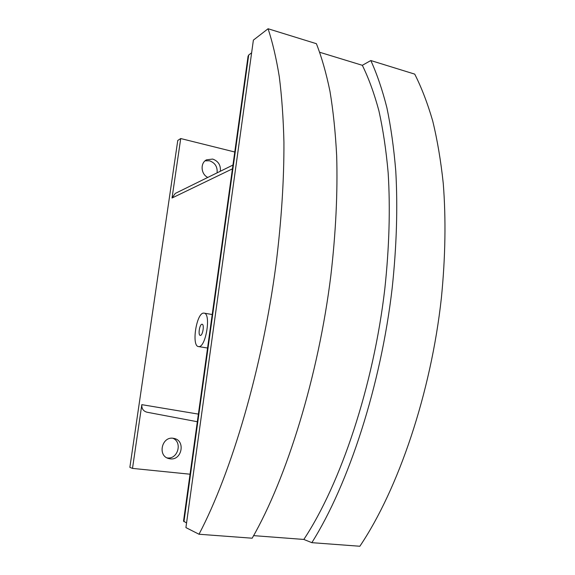 <?xml version="1.0" encoding="UTF-8"?>
<svg xmlns="http://www.w3.org/2000/svg" width="575" height="575" viewBox="0 0 575 575"><rect width="100%" height="100%" fill="white"/><g stroke="black" fill="none" stroke-linecap="round" stroke-linejoin="round"><path stroke-width="0.86" d="M207.791 177.431C200.855 174.247 200.071 162.941 206.562 159.814L212.664 159.067C218.292 161.101 220.857 165.154 220.362 171.242M217.106 172.845C217.602 166.808 215.057 162.79 209.472 160.777L205.081 160.842M170.214 458.857L168.417 458.476C157.406 455.522 161.913 436.382 173.132 438.258L174.311 438.481C185.732 440.824 181.808 460.604 170.214 458.857M166.994 457.887L167.282 457.916C177.883 459.569 182.735 442.067 172.795 438.229M198.828 346.61C205.836 347.386 211.255 314.007 204.276 313.159L203.514 313.102C196.427 313.188 191.382 345.791 198.361 346.56L198.828 346.61M200.395 335.405L200.208 335.39C197.879 335.124 199.604 324.171 201.962 324.243L202.177 324.257C204.506 324.53 202.738 335.57 200.395 335.405M319.757 52.289L362.329 65.306L370.817 60.54L414.726 74.125C421.54 87.565 427.527 103.169 432.702 120.937C437.323 139.883 440.838 160.698 443.253 183.368C446.049 218.852 445.431 257.011 441.392 297.836C431.013 393.171 398.209 489.354 359.849 546.25L311.844 542.663L303.83 539.443L253.625 535.634M268.079 28.75L316.401 43.7C321.691 57.227 326.212 73.083 329.964 91.26C333.205 110.716 335.441 132.214 336.67 155.739C337.755 192.654 335.822 232.588 330.855 275.533C318.457 375.892 286.781 477.976 252.173 538.207L199.015 534.24L185.919 527.598L253.381 40.128L268.079 28.75C272.557 42.298 276.287 58.255 279.277 76.619C281.786 96.312 283.331 118.127 283.928 142.068C284.1 179.673 281.463 220.469 276.014 264.464C262.552 367.303 231.56 472.348 199.015 534.24M303.83 539.443C340.594 483.927 373.527 385.997 384.819 288.822C389.261 247.236 390.375 208.574 388.161 172.845C386.141 150.104 383.043 129.375 378.868 110.666C374.152 93.236 368.64 78.114 362.329 65.306M370.817 60.54C376.97 74.024 382.325 89.743 386.882 107.698C390.907 126.881 393.868 148.005 395.772 171.062C397.835 207.187 396.642 246.136 392.2 287.91C380.945 385.487 348.601 484.287 311.844 542.663M251.627 52.821L248.695 55.006L248.055 56.285L183.533 521.122L186.566 522.962M190.045 474.21L132.502 468.402L129.864 467.36L177.768 140.458L180.722 138.546L172.033 198.008L175.274 193.423L232.954 165.047M197.326 421.734L146.92 412.196C143.29 411.139 141.587 408.631 141.817 404.656L198.382 414.108M132.502 468.402L141.817 404.656M180.722 138.546L234.765 152.001M248.695 55.006L183.95 521.676M172.033 198.008L232.429 168.842M212.204 314.532L204.276 313.159M207.561 348.019L198.576 346.596"/></g></svg>
